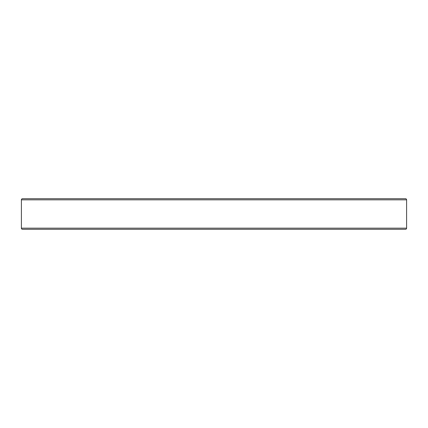 <?xml version="1.0" encoding="UTF-8"?>
<svg xmlns="http://www.w3.org/2000/svg" width="428" height="428" viewBox="0 0 428 428"><rect width="100%" height="100%" fill="white"/><g stroke="black" fill="none" stroke-linecap="round" stroke-linejoin="round"><path stroke-width="0.64" d="M405.466 198.704L404.546 198.704L405.466 198.704A1.134 1.134 0 0 1 406.6 199.839L406.6 228.161L21.4 228.161A1.134 1.134 0 0 0 22.534 229.296L405.466 229.296A1.134 1.134 0 0 0 406.6 228.161L406.6 199.839A1.134 1.134 0 0 0 405.466 198.704L22.534 198.704A1.134 1.134 0 0 0 21.4 199.839L406.6 199.839L21.4 199.839L21.4 228.161L406.6 228.161A1.134 1.134 0 0 1 405.466 229.296L23.454 229.296M404.546 198.704L22.534 198.704A1.134 1.134 0 0 0 21.4 199.839L21.4 228.161A1.134 1.134 0 0 0 22.534 229.296"/></g></svg>
